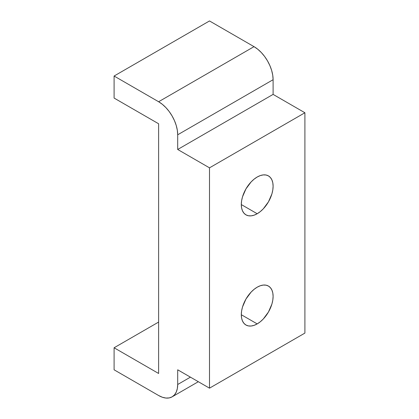 <?xml version="1.0" encoding="UTF-8"?>
<svg xmlns="http://www.w3.org/2000/svg" width="419" height="419" viewBox="0 0 419 419"><rect width="100%" height="100%" fill="white"/><g stroke="black" fill="none" stroke-linecap="round" stroke-linejoin="round"><path stroke-width="0.63" d="M257.203 213.737L241.302 204.556L241.606 207.965L242.512 210.888L243.984 213.213L245.958 214.853L248.367 215.743L251.117 215.853L254.103 215.177L257.203 213.737L260.304 211.595L263.289 208.83L268.448 201.869L271.894 193.924L272.8 189.954L273.104 186.198L272.8 182.794L271.894 179.871L270.423 177.546L268.448 175.901A22.49 12.984 -60 0 1 271.894 193.924A22.49 12.984 -60 0 1 257.203 213.737A22.49 12.984 -60 0 1 245.958 214.853A22.49 12.984 -60 0 1 242.512 196.83A22.49 12.984 -60 0 1 257.203 177.017A22.49 12.984 -60 0 1 268.448 175.901L266.039 175.011L263.289 174.901L260.304 175.577L257.203 177.017L254.103 179.159L251.117 181.93L245.958 188.885L242.512 196.83L241.606 200.801L241.302 204.556L257.203 213.737M257.203 323.903L241.302 314.721L241.606 318.131L242.512 321.048L243.984 323.379L245.958 325.018L248.367 325.909L251.117 326.019L254.103 325.343L257.203 323.903L260.304 321.761L263.289 318.995L268.448 312.035L271.894 304.089L272.8 300.119L273.104 296.364L272.8 292.954L271.894 290.037L270.423 287.706L268.448 286.067A22.49 12.984 -60 0 1 271.894 304.089A22.49 12.984 -60 0 1 257.203 323.903A22.49 12.984 -60 0 1 245.958 325.018A22.49 12.984 -60 0 1 242.512 306.996A22.49 12.984 -60 0 1 257.203 287.183A22.49 12.984 -60 0 1 268.448 286.067L266.039 285.177L263.289 285.067L260.304 285.742L257.203 287.183L254.103 289.325L251.117 292.095L245.958 299.051L242.512 306.996L241.606 310.966L241.302 314.721L257.203 323.903M209.5 20.95L114.094 76.033L114.094 98.067L158.618 123.767L158.618 373.481L114.094 347.775L158.618 322.07L114.094 347.775L114.094 369.804L158.618 395.51L114.094 369.804L114.094 347.775L158.618 373.481L158.618 123.767L114.094 98.067L114.094 76.033L209.5 20.95L254.024 46.656L158.618 101.738A26.984 15.582 60 0 1 177.698 134.787L273.104 79.704L273.104 94.395L304.906 112.753L304.906 333.084L209.5 388.167L304.906 333.084L304.906 112.753L209.5 167.836L304.906 112.753L273.104 94.395L177.698 149.473L273.104 94.395L273.104 79.704A26.984 15.582 -120 0 0 254.024 46.656L158.618 101.738L114.094 76.033L158.618 101.738L162.342 104.31L165.919 107.631L169.218 111.569L172.109 115.979L174.482 120.688L176.247 125.517L177.331 130.278L177.698 134.787L273.104 79.704L272.738 75.195L271.653 70.434L269.888 65.605L267.516 60.896L264.625 56.486L261.325 52.548L257.743 49.227L254.024 46.656L209.5 20.95M172.109 396.845L174.482 394.881L176.247 392.09L177.331 388.581L177.698 384.495L177.698 369.804L177.698 384.495L190.42 377.152L177.698 384.495A26.984 15.582 60 0 1 172.109 396.845A26.984 15.582 60 0 1 158.618 395.51L162.342 397.238L165.919 398.05L169.218 397.919L172.109 396.845L198.323 381.714M177.698 369.804L209.5 388.167L209.5 167.836L177.698 149.473L177.698 134.787L177.698 149.473L209.5 167.836L209.5 388.167L177.698 369.804"/></g></svg>
